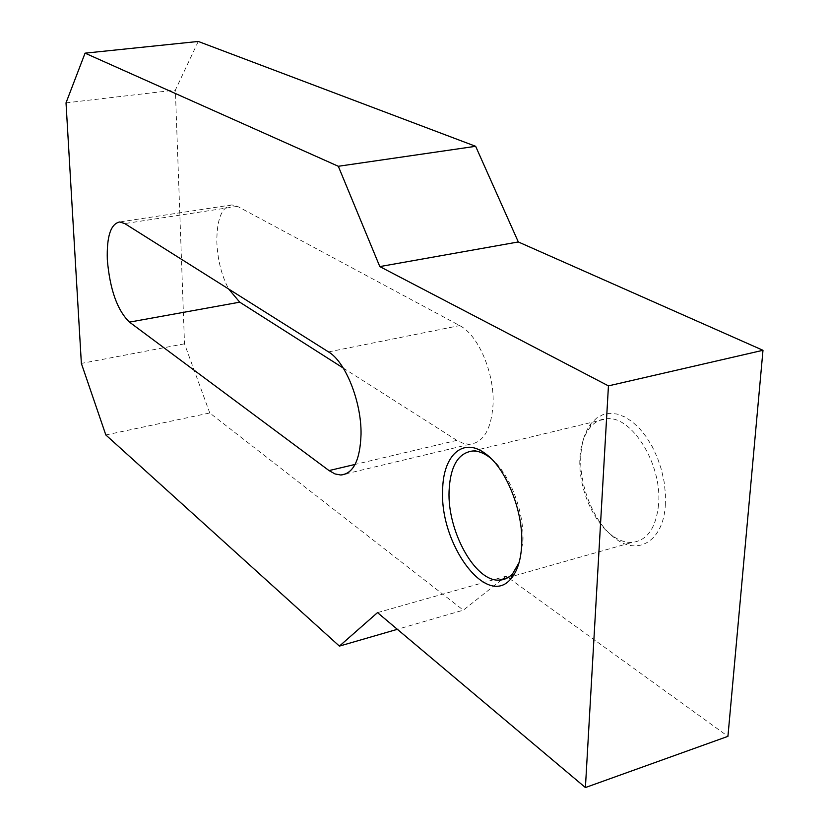 <?xml version="1.0" encoding="UTF-8"?>
<svg xmlns="http://www.w3.org/2000/svg" width="829" height="829" viewBox="0 0 829 829"><rect width="100%" height="100%" fill="white"/><g stroke="black" fill="none" stroke-linecap="round" stroke-linejoin="round"><path stroke-width="0.62" stroke-dasharray="4.14 3.11" d="M343.268 368.055L456.883 440.365L463.39 443.422L469.784 444.282C483.639 442.499 491.4 429.121 493.079 404.148C494.54 372.801 478.022 334.584 459.649 325.59L237.457 206.348L231.861 204.898C221.778 206.887 216.763 219.239 216.835 241.975C217.592 259.757 221.54 275.446 228.669 289.031M490.934 458.416C509.42 472.903 524.519 511.669 522.923 541.627L519.12 562.518M658.578 504.498C656.05 528.063 647.169 540.705 631.936 542.446C625.18 542.705 618.351 540.239 611.47 535.057C592.238 520.85 578.186 486.115 579.937 458.147C580.663 445.401 583.927 435.308 589.72 427.878C594.383 422.148 600.082 419.091 606.818 418.707C631.957 415.65 662.412 464.696 658.578 504.498M665.324 505.265L665.418 493.721L664.102 481.68L661.407 469.566L657.438 457.805L652.33 446.779L646.278 436.883L639.47 428.427L632.175 421.681L624.62 416.852L617.056 414.044L609.729 413.329L602.87 414.687L596.673 418.034L591.315 423.246C585.108 431.225 581.616 442.033 580.839 455.67C578.963 485.576 593.968 522.674 614.6 537.938C637.439 556.383 663.252 541.503 665.324 505.265M377.516 612.621L506.187 576.186L727.935 736.349M501.472 579.927L463.328 610.175L397.35 629.315M506.187 576.186L502.374 579.212M105.822 434.956L209.768 412.977L463.328 610.175M209.768 412.977L184.504 343.817L175.365 90.092L198.255 41.45M184.504 343.817L81.366 363.423M66.019 102.858L175.365 90.092M328.512 351.911L459.649 325.59M237.457 206.348L124.764 223.581M456.883 440.365L355.092 464.427M231.861 204.898L119.718 221.965M507.742 577.689L631.936 542.446M589.72 427.878L591.315 423.246M611.47 535.057L614.6 537.938M472.934 450.966L606.818 418.707M469.784 444.282L346.367 473.722"/><path stroke-width="1.24" d="M328.512 351.911C345.465 361.703 361.548 401.775 361.04 434.209C360.159 460.022 353.444 473.628 340.885 475.027L335.051 473.95L329.04 470.582L129.479 322.129C117.293 310.315 109.905 289.518 107.314 259.746C106.62 236.389 110.744 223.799 119.718 221.965L124.764 223.581L328.512 351.911M519.12 562.518L512.716 573.575C508.83 577.813 504.312 579.999 499.162 580.124C474.996 581.751 447.287 530.974 449.069 491.079C450.261 466.126 458.219 452.758 472.934 450.966C478.095 450.893 483.462 452.883 489.037 456.934L490.934 458.416M521.71 544.694C520.954 560.124 517.306 571.554 510.757 578.994C486.405 608.206 439.712 544.073 442.655 490.333C442.841 455.629 462.893 436.51 485.297 453.587C505.908 467.888 523.524 511.265 521.71 544.694M228.669 289.031L239.736 302.171L343.268 368.055M762.981 350.294L518.312 241.954L379.806 266.586L608.445 385.879L762.981 350.294L727.935 736.349L585.409 787.55L377.516 612.621L339.403 646.112L105.822 434.956L81.366 363.423L66.019 102.858L85.066 53.16L338.315 166.277L475.649 146.308L198.255 41.45L85.066 53.16M585.409 787.55L608.445 385.879M397.35 629.315L339.403 646.112M502.374 579.212L501.472 579.927M475.649 146.308L518.312 241.954M379.806 266.586L338.315 166.277M239.736 302.171L129.479 322.129M355.092 464.427L329.04 470.582M499.162 580.124L507.742 577.689M512.716 573.575L510.757 578.994M489.037 456.934L485.297 453.587M346.367 473.722L340.885 475.027"/></g></svg>
